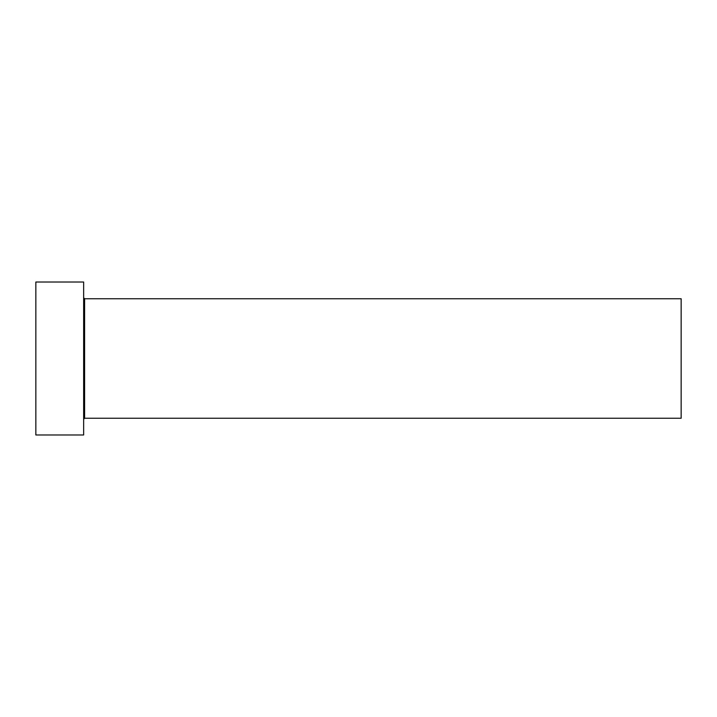 <?xml version="1.0" encoding="UTF-8"?>
<svg xmlns="http://www.w3.org/2000/svg" width="717" height="717" viewBox="0 0 717 717"><rect width="100%" height="100%" fill="white"/><g stroke="black" fill="none" stroke-linecap="round" stroke-linejoin="round"><path stroke-width="1.08" d="M84.606 418.253L84.606 298.747L681.15 298.747L681.15 418.253L84.606 418.253L83.647 419.203M83.647 358.5L83.647 434.977L35.85 434.977L35.85 282.023L83.647 282.023L83.647 358.5M84.606 298.747L83.647 297.797"/></g></svg>
